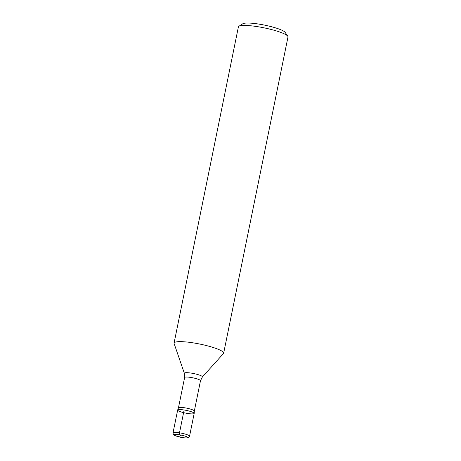 <?xml version="1.0" encoding="UTF-8"?>
<svg xmlns="http://www.w3.org/2000/svg" width="461" height="461" viewBox="0 0 461 461"><rect width="100%" height="100%" fill="white"/><g stroke="black" fill="none" stroke-linecap="round" stroke-linejoin="round"><path stroke-width="0.69" d="M174.108 343.508A25.297 4.178 11.5 0 1 174.068 343.088A25.297 4.178 11.5 0 1 199.694 344.039A25.297 4.178 11.5 0 1 223.654 353.178A25.297 4.178 11.5 0 1 223.458 353.547L202.356 377.017A9.226 1.521 11.5 0 0 193.689 373.548A9.226 1.521 11.5 0 0 184.36 373.352L174.108 343.508M187.708 413.477A8.431 1.395 -168.5 0 0 194.19 413.35A8.431 1.395 -168.5 0 0 186.198 410.371A8.431 1.395 -168.5 0 0 177.681 409.99A8.431 1.395 -168.5 0 0 187.708 413.477M238.89 26.271L242.797 23.765A21.926 3.619 11.5 0 1 259.215 24.145A21.926 3.619 11.5 0 1 285.163 32.385L287.773 36.217A25.297 4.178 -168.5 0 0 257.837 26.709A25.297 4.178 -168.5 0 0 238.89 26.271A25.297 4.178 -168.5 0 0 238.4 26.882L174.068 343.088M223.654 353.178L287.987 36.972A25.297 4.178 -168.5 0 0 287.773 36.217M177.658 410.054A8.431 1.395 11.5 0 1 186.198 410.371A8.431 1.395 11.5 0 1 194.185 413.419L189.54 436.239A8.431 1.395 11.5 0 0 181.553 433.19A8.431 1.395 11.5 0 0 173.013 432.873L177.658 410.054M181.167 435.098L180.948 436.187L179.519 434.798L179.49 432.816L184.135 409.996M177.681 409.99L178.453 407.841A8.096 1.337 11.5 0 1 184.671 407.783A8.096 1.337 11.5 0 1 194.317 411.068L200.489 380.728A8.096 1.337 -168.5 0 0 192.825 377.807A8.096 1.337 -168.5 0 0 184.625 377.501L184.36 373.352M182.377 437.575A6.748 1.112 -168.5 0 0 185.823 436.383A6.748 1.112 -168.5 0 0 174.638 434.596A6.748 1.112 -168.5 0 0 182.377 437.575M178.453 407.841L184.625 377.501M200.489 380.728L202.356 377.017M194.19 413.35L194.317 411.068M173.013 432.873C173.244 434.4 173.555 435.103 173.947 434.994L175.18 435.68L182.441 437.616C189.05 438.376 187.471 437.679 188.336 437.662L189.54 436.239"/></g></svg>
